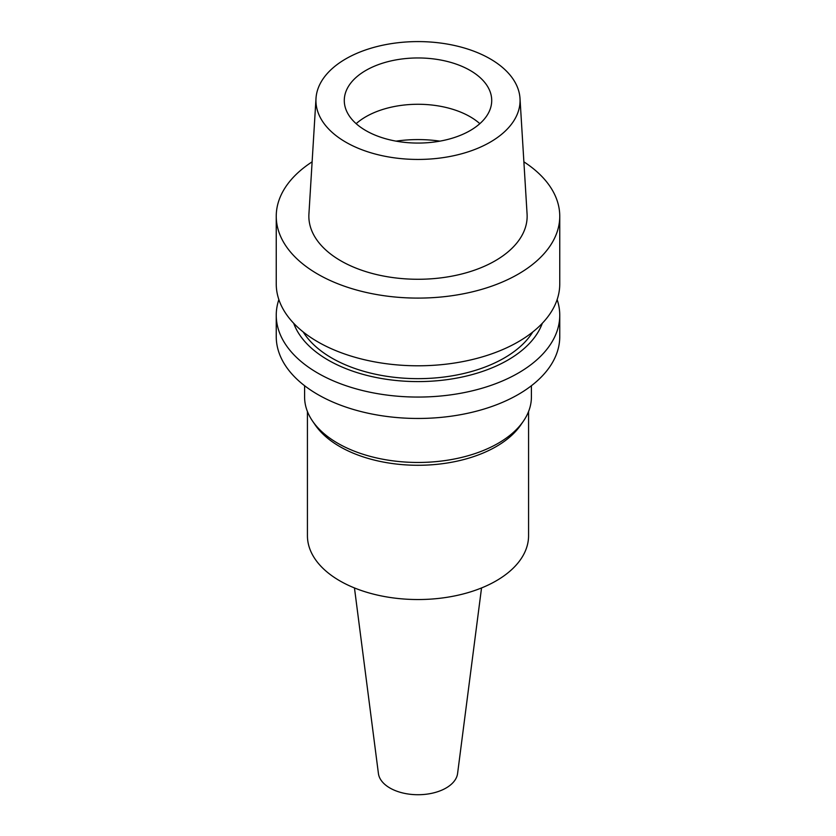 <?xml version="1.0" encoding="UTF-8"?>
<svg xmlns="http://www.w3.org/2000/svg" width="836" height="836" viewBox="0 0 836 836"><rect width="100%" height="100%" fill="white"/><g stroke="black" fill="none" stroke-linecap="round" stroke-linejoin="round"><path stroke-width="1.25" d="M345.832 58.844A102.065 58.928 180 0 1 455.38 45.687A102.065 58.928 180 0 1 520.002 98.429A102.065 58.928 180 0 1 490.168 142.183A102.065 58.928 180 0 1 377.276 154.545A102.065 58.928 180 0 1 315.998 98.429A102.065 58.928 180 0 1 345.832 58.844M365.875 70.423A73.714 42.552 0 0 0 344.286 100.508A73.714 42.552 0 0 0 389.795 139.831A73.714 42.552 0 0 0 470.125 130.604A73.714 42.552 0 0 0 491.714 100.508A73.714 42.552 0 0 0 446.205 61.195A73.714 42.552 0 0 0 365.875 70.423M315.998 98.429L308.923 214.026A109.15 63.013 0 0 0 374.455 274.041A109.15 63.013 0 0 0 495.184 260.811A109.15 63.013 0 0 0 527.077 214.026L520.002 98.429M523.879 161.839A141.754 81.844 180 0 1 559.754 216.252A141.754 81.844 180 0 1 518.236 274.124A141.754 81.844 180 0 1 363.754 291.868A141.754 81.844 180 0 1 276.246 216.252A141.754 81.844 180 0 1 312.121 161.839M276.246 216.252L276.246 283.947A141.754 81.844 0 0 0 363.754 359.564A141.754 81.844 0 0 0 518.236 341.82A141.754 81.844 0 0 0 559.754 283.947L559.754 216.252M303.217 331.976A121.91 70.381 0 0 0 504.202 358.038A121.91 70.381 0 0 0 532.783 331.976M542.303 323.292A126.999 73.317 180 0 1 507.797 360.117A126.999 73.317 180 0 1 381.738 378.541A126.999 73.317 180 0 1 293.697 323.292M557.142 299.591A141.754 81.844 180 0 1 559.754 315.224A141.754 81.844 180 0 1 518.236 373.096A141.754 81.844 180 0 1 363.754 390.83A141.754 81.844 180 0 1 276.246 315.224A141.754 81.844 180 0 1 278.858 299.591M276.246 315.224L276.246 336.626A141.754 81.844 0 0 0 363.754 412.232A141.754 81.844 0 0 0 518.236 394.498A141.754 81.844 0 0 0 559.754 336.626L559.754 315.224M304.597 385.73L304.597 396.995A113.403 65.469 0 0 0 312.56 421.093A113.403 65.469 0 0 0 498.183 443.289A113.403 65.469 0 0 0 523.44 421.093A113.403 65.469 0 0 0 531.403 396.995L531.403 385.73M523.44 421.093L520.807 424.939A110.571 63.839 180 0 1 496.187 446.581A110.571 63.839 180 0 1 315.193 424.939L312.56 421.093M307.429 411.542L307.429 535.698A110.571 63.839 0 0 0 375.688 594.678A110.571 63.839 0 0 0 496.187 580.842A110.571 63.839 0 0 0 528.571 535.698L528.571 411.542M354.464 587.948L378.415 773.519A39.689 22.917 0 0 0 404.185 793.291A39.689 22.917 0 0 0 446.069 788.014A39.689 22.917 0 0 0 457.585 773.519L481.536 587.948M356.157 123.665A73.714 42.552 180 0 1 365.875 116.737A73.714 42.552 180 0 1 479.843 123.665M396.065 141.138A90.727 52.375 180 0 1 439.935 141.138"/></g></svg>
